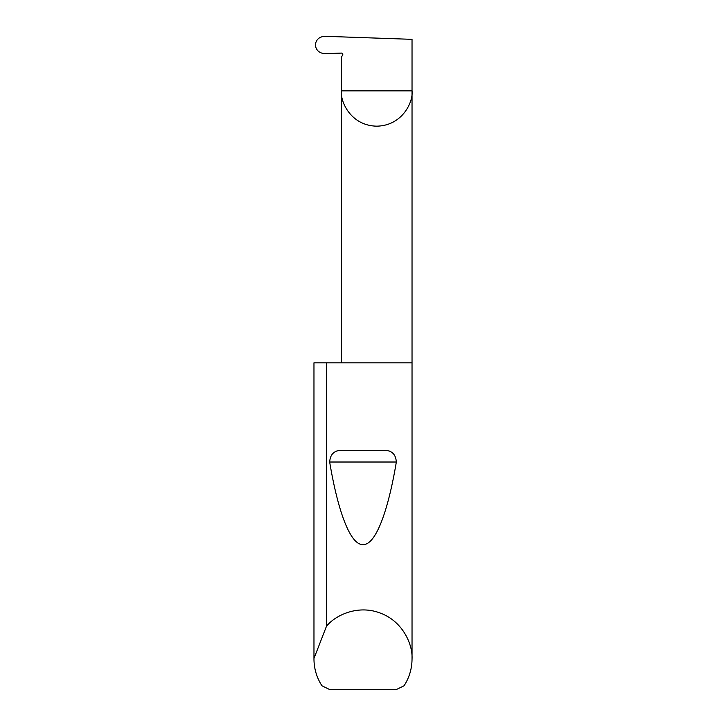 <?xml version="1.0" encoding="UTF-8"?>
<svg xmlns="http://www.w3.org/2000/svg" width="726" height="726" viewBox="0 0 726 726"><rect width="100%" height="100%" fill="white"/><g stroke="black" fill="none" stroke-linecap="round" stroke-linejoin="round"><path stroke-width="1.09" d="M342.745 54.005L342.627 55.049A1.307 1.307 0 0 0 341.456 53.089L325.048 53.67C319.331 53.288 316.082 50.375 315.311 44.939C316.064 39.549 319.277 36.672 324.958 36.3L412.032 39.34L412.032 90.877C413.448 101.195 402.857 125.689 376.74 126.17C350.622 125.689 340.031 101.195 341.456 90.877L341.456 362.828M342.627 55.049L341.456 57.091L341.456 90.877L412.032 90.877L412.032 658.972C411.969 668.682 409.31 677.612 404.055 685.78L396.024 689.7L329.976 689.7L321.945 685.78C316.69 677.612 314.031 668.682 313.968 658.972L313.968 362.828L313.977 658.455L326.464 626.275C335.711 614.75 358.59 604.495 380.506 613.171C402.621 621.329 412.831 644.225 412.032 658.972M342.273 450.356L383.727 450.356C391.55 450.129 395.752 454.022 396.332 462.017C388.31 510.124 375.923 545.217 363 544.573C350.077 545.217 337.69 510.124 329.668 462.017C330.257 454.013 334.459 450.12 342.273 450.356L383.727 450.356M326.464 626.275L326.464 362.828L412.032 362.828M313.968 658.972L313.977 658.455M326.464 362.828L313.977 362.828M329.668 462.017L396.332 462.017"/></g></svg>
